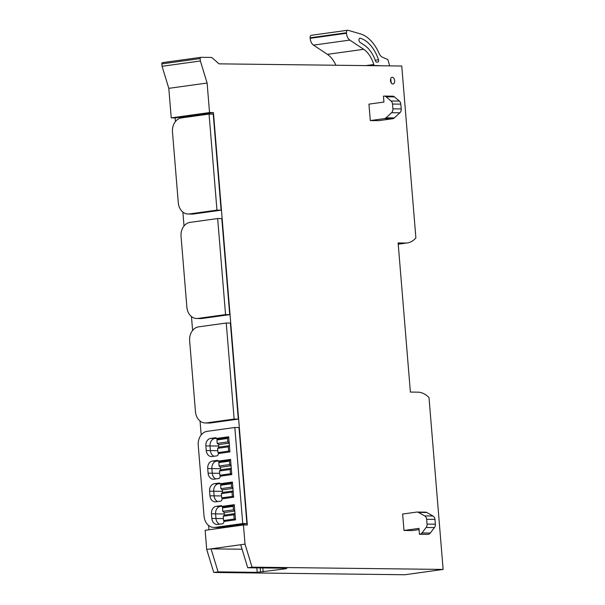 <?xml version="1.0" encoding="UTF-8"?>
<svg xmlns="http://www.w3.org/2000/svg" width="605" height="605" viewBox="0 0 605 605"><rect width="100%" height="100%" fill="white"/><g stroke="black" fill="none" stroke-linecap="round" stroke-linejoin="round"><path stroke-width="0.91" d="M175.132 117.922L171.23 117.877L209.542 112.56L213.436 112.606L175.132 117.922L175.427 121.522M242.06 549.219L211.047 548.856L240.692 544.742L247.732 567.762L252.058 567.157L443.132 569.434L404.828 574.75L213.754 572.474L218.087 571.876L211.047 548.856L206.713 549.453L205.14 530.29L243.444 524.974L247.339 525.019L213.436 112.606M208.99 529.753L208.634 525.495M201.193 434.942L200.051 421.019M192.602 330.466L191.46 316.544M184.018 225.998L182.869 212.075M213.996 456.268A6.784 5.354 90.7 0 1 210.396 450.574L210.018 445.945A6.784 5.354 90.7 0 1 214.79 438.466L216.529 438.224L214.79 438.466A6.784 5.354 -89.3 0 0 210.018 445.945L210.396 450.574A6.784 5.354 -89.3 0 0 213.996 456.268M216.696 438.421A2.117 1.671 -89.3 0 0 215.493 437.755A2.117 1.671 -89.3 0 0 215.297 437.763L210.631 438.413A6.784 5.354 -89.3 0 0 205.859 445.893L206.237 450.528A6.784 5.354 -89.3 0 0 211.485 456.571A6.784 5.354 -89.3 0 0 212.121 456.525L216.787 455.883A2.117 1.671 -89.3 0 0 218.276 453.546L229.938 451.927L228.69 436.757L216.696 438.421L220.855 438.474L228.743 437.377L221.944 438.489M215.856 478.91A6.784 5.354 90.7 0 1 212.257 473.216L211.879 468.588A6.784 5.354 90.7 0 1 216.65 461.108L218.39 460.866L216.65 461.108A6.784 5.354 -89.3 0 0 211.879 468.588L212.257 473.216A6.784 5.354 -89.3 0 0 215.856 478.91M218.564 461.07A2.117 1.671 -89.3 0 0 217.354 460.397A2.117 1.671 -89.3 0 0 217.157 460.413L212.499 461.055A6.784 5.354 -89.3 0 0 207.719 468.535L208.105 473.17A6.784 5.354 -89.3 0 0 213.353 479.213A6.784 5.354 -89.3 0 0 213.988 479.168L218.647 478.525A2.117 1.671 -89.3 0 0 220.137 476.188L231.798 474.57L230.55 459.407L218.564 461.07L222.716 461.116L230.603 460.019L223.805 461.131M217.717 501.553A6.784 5.354 90.7 0 1 214.117 495.866L213.739 491.23A6.784 5.354 90.7 0 1 218.511 483.75L220.25 483.508L218.511 483.75A6.784 5.354 -89.3 0 0 213.739 491.23L214.117 495.866A6.784 5.354 -89.3 0 0 217.717 501.553M220.424 483.713A2.117 1.671 -89.3 0 0 219.222 483.04A2.117 1.671 -89.3 0 0 219.018 483.055L214.359 483.697A6.784 5.354 -89.3 0 0 209.58 491.177L209.965 495.813A6.784 5.354 -89.3 0 0 215.214 501.855A6.784 5.354 -89.3 0 0 215.849 501.81L220.507 501.167A2.117 1.671 -89.3 0 0 222.005 498.83L233.659 497.212L232.411 482.049L220.424 483.713L224.576 483.758L232.464 482.661L225.665 483.773M219.585 524.195A6.784 5.354 90.7 0 1 215.977 518.508L215.599 513.872A6.784 5.354 90.7 0 1 220.371 506.393L222.111 506.151L220.371 506.393A6.784 5.354 -89.3 0 0 215.599 513.872L215.977 518.508A6.784 5.354 -89.3 0 0 219.585 524.195M222.285 506.355A2.117 1.671 -89.3 0 0 221.082 505.682A2.117 1.671 -89.3 0 0 220.885 505.697L216.219 506.34A6.784 5.354 -89.3 0 0 211.44 513.819L211.826 518.455A6.784 5.354 -89.3 0 0 217.074 524.497A6.784 5.354 -89.3 0 0 217.709 524.459L222.368 523.809A2.117 1.671 -89.3 0 0 223.865 521.472L235.519 519.854L234.271 504.691L222.285 506.355L226.436 506.4L234.324 505.311L227.525 506.415M213.754 572.474L206.713 549.453M247.732 567.762L286.861 568.224L283.533 568.685L286.127 568.723L257.216 572.338L218.087 571.876M398.234 244.193L407.354 242.93A31.785 19.345 82.1 0 1 405.584 243.044L398.128 242.953L410.387 392.078L417.843 392.169A31.785 19.345 82.1 0 1 428.998 397.515L443.132 569.434M200.172 58.579L200.368 60.976L162.064 66.293L161.868 63.896L200.172 58.579A1.27 0.771 -97.9 0 1 200.777 57.331A1.27 0.771 -97.9 0 1 200.845 57.324L211.553 57.452A1.27 0.771 -97.9 0 1 211.954 57.626L219.025 63.85L401.75 66.028L415.885 237.946A31.785 19.345 82.1 0 1 407.354 242.93M219.895 453.319A6.784 5.354 90.7 0 1 219.623 452.616M221.755 475.961A6.784 5.354 90.7 0 1 221.483 475.258M223.616 498.603A6.784 5.354 90.7 0 1 223.343 497.9M225.476 521.245A6.784 5.354 90.7 0 1 225.204 520.542M256.853 567.868L257.216 572.338M260.226 567.906L260.551 571.876M262.82 567.936L263.145 571.906M283.488 568.186L283.533 568.685M390.49 80.624A3.388 2.065 82.1 0 0 393.038 84.012A3.388 2.065 82.1 0 0 394.649 80.677A3.388 2.065 82.1 0 0 392.101 77.289A3.388 2.065 82.1 0 0 390.49 80.624M370.298 120.576L378.609 120.675L392.705 118.716A4.235 3.35 -89.3 0 0 394.324 117.922L399.86 112.81A4.235 3.35 -89.3 0 0 401.221 108.93L400.828 104.151A4.235 3.35 -89.3 0 0 399.376 101.088L394.437 96.891A4.235 3.35 -89.3 0 0 392.607 96.18L384.296 96.082A4.235 3.35 -89.3 0 0 383.903 96.104L383.449 96.172L383.933 102.064L368.944 104.143L370.298 120.576L384.387 118.618A4.235 3.35 -89.3 0 0 386.013 117.824L391.548 112.704A4.235 3.35 -89.3 0 0 392.91 108.832L392.516 104.045A4.235 3.35 -89.3 0 0 391.064 100.99L386.126 96.792A4.235 3.35 -89.3 0 0 384.296 96.082M419.469 534.283L428.234 534.313A4.235 3.35 -89.3 0 0 430.291 533.035L434.435 527.583A4.235 3.35 -89.3 0 0 435.366 524.187L434.972 519.408A4.235 3.35 -89.3 0 0 433.006 515.989L426.759 512.511A4.235 3.35 -89.3 0 0 425.444 512.148L417.132 512.049A4.235 3.35 -89.3 0 0 416.739 512.08L402.643 514.031L403.996 530.464L418.985 528.384L419.469 534.283L419.923 534.215A4.235 3.35 -89.3 0 0 421.98 532.937L426.124 527.484A4.235 3.35 -89.3 0 0 427.054 524.089L426.661 519.309A4.235 3.35 -89.3 0 0 424.695 515.891L418.448 512.412A4.235 3.35 -89.3 0 0 417.132 512.049M403.996 530.464L412.308 530.562L419.083 529.617M252.058 567.157L245.017 544.137L240.692 544.742M162.064 66.293L168.803 88.345L207.114 83.029L209.542 112.56M168.803 88.345L171.23 117.877M200.368 60.976L207.114 83.029M161.868 63.896A1.27 0.771 -97.9 0 1 162.473 62.64A1.27 0.771 -97.9 0 1 162.541 62.64L200.709 57.346M243.444 524.974L245.017 544.137M235.012 513.637L233.863 514.787L234.211 519.045L223.555 520.527L230.119 520.602M234.211 519.045L235.458 519.06M233.53 505.583L222.965 507.05A0.847 0.514 82.1 0 0 222.511 507.89L222.791 511.308L224.19 512.541L224.402 515.067L223.2 516.262L223.555 520.527M234.347 505.583L233.621 505.576A0.847 0.514 82.1 0 0 233.175 506.408L233.454 509.826L234.793 511.006M233.863 514.787L223.2 516.262M235.005 513.592L224.402 515.067M234.8 511.066L224.19 512.541M233.454 509.826L222.791 511.308M233.152 490.995L231.995 492.145L232.35 496.402L221.687 497.885L228.251 497.96M232.35 496.402L233.598 496.418M231.67 482.941L221.097 484.408A0.847 0.514 82.1 0 0 220.651 485.248L220.931 488.666L222.33 489.891L222.542 492.425L221.339 493.62L221.687 497.885M232.486 482.941L231.76 482.934A0.847 0.514 82.1 0 0 231.307 483.766L231.594 487.184L232.933 488.364M231.995 492.145L221.339 493.62M233.144 490.95L222.542 492.425M232.94 488.424L222.33 489.891M231.594 487.184L220.931 488.666M231.284 468.346L230.134 469.503L230.49 473.76L219.827 475.243L226.391 475.318M230.49 473.76L231.73 473.776M229.802 460.299L219.237 461.766A0.847 0.514 82.1 0 0 218.791 462.606L219.071 466.024L220.47 467.249L220.674 469.783L219.479 470.977L219.827 475.243M230.626 460.299L229.9 460.284A0.847 0.514 82.1 0 0 229.446 461.123L229.726 464.542L231.072 465.721M230.134 469.503L219.479 470.977M231.284 468.308L220.674 469.783M231.072 465.782L220.47 467.249M229.726 464.542L219.071 466.024M229.424 445.704L228.274 446.861L228.622 451.118L217.966 452.601L224.531 452.676M228.622 451.118L229.87 451.133M227.941 437.657L217.376 439.124A0.847 0.514 82.1 0 0 216.93 439.964L217.21 443.374L218.609 444.607L218.813 447.14L217.618 448.335L217.966 452.601M228.766 437.657L228.04 437.642A0.847 0.514 82.1 0 0 227.586 438.481L227.866 441.9L229.212 443.079M228.274 446.861L217.618 448.335M229.424 445.666L218.813 447.14M229.212 443.14L218.609 444.607M227.866 441.9L217.21 443.374M372.272 65.68L374.064 65.431L373.784 64.516A26.249 15.98 -97.9 0 0 363.711 49.315L349.803 40.089A7.419 4.515 -97.9 0 1 346.476 33.275L346.431 32.761A2.541 1.55 -97.9 0 1 347.641 30.258A2.541 1.55 -97.9 0 1 347.784 30.25A2.541 1.55 -97.9 0 1 348.056 30.295L360.444 33.895A40.263 24.502 -97.9 0 1 379.04 53.316A8.478 5.158 -97.9 0 0 382.496 57.233L387.828 59.532L389.688 65.885M382.98 65.809L374.064 65.431M363.711 49.315L327.403 54.352L313.496 45.125A7.419 4.515 -97.9 0 1 310.168 38.312L310.123 37.797A2.541 1.55 -97.9 0 1 311.333 35.294A2.541 1.55 -97.9 0 1 311.477 35.287M327.403 54.352A26.249 15.98 -97.9 0 1 335.881 65.242M364.444 45.254L359.907 42.244A2.117 1.293 -97.9 0 1 358.946 39.975A2.117 1.293 -97.9 0 1 359.967 38.213A2.117 1.293 -97.9 0 1 360.081 38.206A2.117 1.293 -97.9 0 1 360.308 38.244A35.808 21.795 -97.9 0 1 378.526 59.782A1.694 1.028 -97.9 0 1 377.853 62.103A1.694 1.028 -97.9 0 1 377.754 62.111L376.613 62.096A1.694 1.028 -97.9 0 1 375.576 61.082A30.704 18.687 -97.9 0 0 364.444 45.254M390.694 78.748L391.284 82.991M172.47 131.935L178.286 202.705A12.713 10.043 -89.3 0 0 188.125 214.034A12.713 10.043 -89.3 0 0 189.32 213.958L216.961 210.124L209.065 114.073L181.417 117.914A12.713 10.043 -89.3 0 0 172.47 131.935M188.125 214.034L192.284 214.087A12.713 10.043 -89.3 0 0 193.471 214.011L221.12 210.169L213.225 114.126L209.065 114.073M216.961 210.124L221.12 210.169M181.054 236.411L186.877 307.181A12.713 10.043 -89.3 0 0 196.716 318.51A12.713 10.043 -89.3 0 0 197.903 318.434L225.552 314.592L217.656 218.549L190.008 222.383A12.713 10.043 -89.3 0 0 181.054 236.411M196.716 318.51L200.875 318.555A12.713 10.043 -89.3 0 0 202.062 318.48L229.711 314.645L221.808 218.602L217.656 218.549M225.552 314.592L229.711 314.645M189.645 340.88L195.46 411.65A12.713 10.043 -89.3 0 0 205.307 422.978A12.713 10.043 -89.3 0 0 206.494 422.903L234.143 419.068L226.247 323.025L198.599 326.859A12.713 10.043 -89.3 0 0 189.645 340.88M205.307 422.978L209.459 423.031A12.713 10.043 -89.3 0 0 210.653 422.955L238.294 419.121L230.399 323.07L226.247 323.025M234.143 419.068L238.294 419.121M198.236 445.356L204.051 516.125A12.713 10.043 -89.3 0 0 213.898 527.454A12.713 10.043 -89.3 0 0 215.085 527.379L242.734 523.537L234.831 427.493L207.19 431.327A12.713 10.043 -89.3 0 0 198.236 445.356M213.898 527.454L218.05 527.5A12.713 10.043 -89.3 0 0 219.237 527.424L246.885 523.59L238.99 427.546L234.831 427.493M242.734 523.537L246.885 523.59M405.584 243.044L398.219 244.065M221.536 438.542L210.631 438.413M205.859 445.893L218.723 446.044M217.808 450.664L206.237 450.528M223.396 461.184L212.499 461.055M207.719 468.535L220.591 468.686M219.668 473.307L208.105 473.17M225.257 483.826L214.359 483.697M209.58 491.177L222.451 491.336M221.528 495.949L209.965 495.813M227.117 506.468L216.219 506.34M211.44 513.819L224.311 513.978M223.396 518.591L211.826 518.455M426.759 512.511L418.448 512.412M424.695 515.891L433.006 515.989M434.972 519.408L426.661 519.309M427.054 524.089L435.366 524.187M434.435 527.583L426.124 527.484M421.98 532.937L430.291 533.035M428.234 534.313L419.923 534.215M394.437 96.891L386.126 96.792M391.064 100.99L399.376 101.088M400.828 104.151L392.516 104.045M392.91 108.832L401.221 108.93M399.86 112.81L391.548 112.704M386.013 117.824L394.324 117.922M392.705 118.716L384.387 118.618M233.175 506.408L222.511 507.89M231.307 483.766L220.651 485.248M229.446 461.123L218.791 462.606M227.586 438.481L216.93 439.964M365.927 65.605L373.784 64.516M310.123 37.797L346.431 32.761M310.168 38.312L346.476 33.275M313.496 45.125L349.803 40.089M378.526 59.782L375.274 60.235M360.308 38.244L359.642 38.334M193.471 214.011L189.32 213.958M202.062 318.48L197.903 318.434M210.653 422.955L206.494 422.903M219.237 527.424L215.085 527.379M221.279 505.697L220.885 505.697M219.418 483.055L219.018 483.055M217.558 460.413L217.157 460.413M215.69 437.77L215.297 437.763M200.777 57.331L162.473 62.64M222.912 507.058L233.575 505.576M221.052 484.408L231.715 482.934M219.191 461.766L229.855 460.292M217.331 439.124L227.987 437.649M347.641 30.258L311.333 35.294"/></g></svg>
